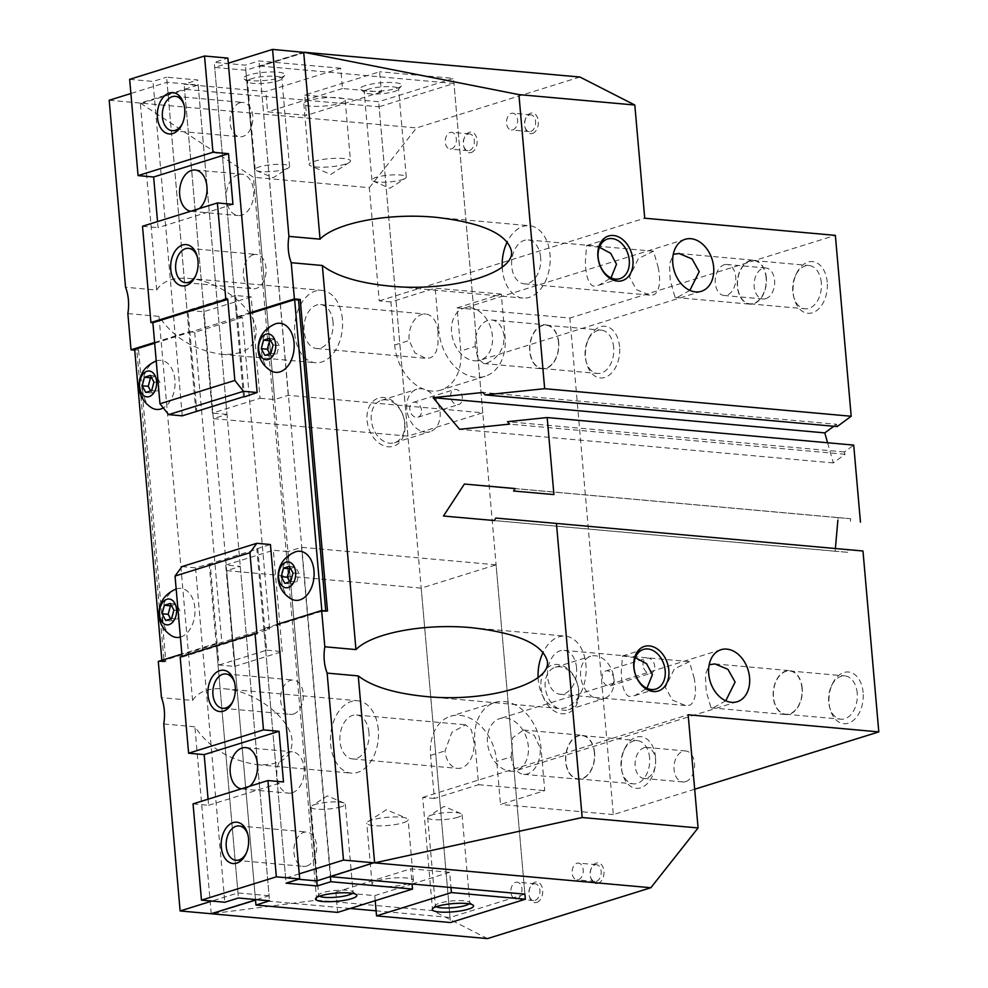 <?xml version="1.0" encoding="UTF-8"?>
<svg xmlns="http://www.w3.org/2000/svg" width="988" height="988" viewBox="0 0 988 988"><rect width="100%" height="100%" fill="white"/><g stroke="black" fill="none" stroke-linecap="round" stroke-linejoin="round"><path stroke-width="0.74" stroke-dasharray="4.94 3.71" d="M725.785 700.788L714.089 707.334L710.99 707.828L706.173 691.069L705.383 674.693L709.174 664.739M510.228 771.208A27.244 19.785 72.7 0 0 516.008 770.615A27.244 19.785 72.7 0 0 527.777 742.556A27.244 19.785 72.7 0 0 505.584 718.004A27.244 19.785 72.7 0 0 499.805 718.597A27.244 19.785 72.7 0 0 488.035 746.656A27.244 19.785 72.7 0 0 510.228 771.208M538.114 677.509A36.321 23.897 -84.9 0 0 538.262 679.719A36.321 23.897 -84.9 0 0 558.838 708.47A36.321 23.897 -84.9 0 0 585.921 664.887A36.321 23.897 -84.9 0 0 565.346 636.124A36.321 23.897 -84.9 0 0 543.165 652.228M635.333 657.712L622.489 655.958L621.291 671.815C621.576 685.746 624.169 693.959 629.06 696.466L634.827 695.589L646.918 688.29M694.243 678.385L689.426 661.614L674.335 668.901L665.319 687.389L672.458 700.097L685.487 705.543L690.106 705.173C695.379 701.171 696.762 692.242 694.243 678.385M576.56 667.802A22.045 14.511 -84.9 0 0 564.062 650.339A22.045 14.511 -84.9 0 0 547.624 676.805A22.045 14.511 -84.9 0 0 560.11 694.268A22.045 14.511 -84.9 0 0 576.56 667.802M857.201 693.119A21.724 14.301 -84.9 0 0 844.888 675.915A21.724 14.301 -84.9 0 0 831.439 685.931A21.724 14.301 -84.9 0 0 828.697 701.999A21.724 14.301 -84.9 0 0 829.55 706.951A21.724 14.301 -84.9 0 0 840.998 719.202A21.724 14.301 -84.9 0 0 857.201 693.119M801.997 688.154A21.724 14.301 -84.9 0 0 789.696 670.951A21.724 14.301 -84.9 0 0 773.493 697.034A21.724 14.301 -84.9 0 0 785.806 714.238A21.724 14.301 -84.9 0 0 801.997 688.154M863.129 692.551A25.947 17.068 -84.9 0 0 850.47 672.383A25.947 17.068 -84.9 0 0 832.378 683.955A25.947 17.068 -84.9 0 0 829.093 703.147A25.947 17.068 -84.9 0 0 830.118 709.063A25.947 17.068 -84.9 0 0 850.359 722.351A25.947 17.068 -84.9 0 0 863.129 692.551M802.207 688.093A22.045 14.511 -84.9 0 0 789.721 670.63A22.045 14.511 -84.9 0 0 773.283 697.096A22.045 14.511 -84.9 0 0 785.769 714.559A22.045 14.511 -84.9 0 0 802.207 688.093M594.591 752.745A22.045 14.511 -84.9 0 0 582.105 735.294A22.045 14.511 -84.9 0 0 565.667 761.76A22.045 14.511 -84.9 0 0 578.153 779.211A22.045 14.511 -84.9 0 0 594.591 752.745M511.191 756.857L512.636 737.801L523.529 730.021L534.36 735.467L540.127 747.842A22.045 14.511 95.1 0 1 523.689 774.308A22.045 14.511 95.1 0 1 511.191 756.857L496.729 761.365A44.102 32.036 72.7 0 0 450.553 716.275A44.102 32.036 72.7 0 0 430.595 755.412L434.362 798.477L478.6 784.694L474.833 741.63A44.102 32.036 -107.3 0 1 494.79 702.505A44.102 32.036 -107.3 0 1 540.979 747.583L544.746 790.647L500.496 804.43L496.729 761.365M649.585 757.771A21.724 14.301 -84.9 0 0 637.272 740.568A21.724 14.301 -84.9 0 0 623.823 750.584A21.724 14.301 -84.9 0 0 621.082 766.651A21.724 14.301 -84.9 0 0 621.934 771.603A21.724 14.301 -84.9 0 0 633.382 783.855A21.724 14.301 -84.9 0 0 649.585 757.771M594.381 752.807A21.724 14.301 -84.9 0 0 582.08 735.603A21.724 14.301 -84.9 0 0 565.877 761.686A21.724 14.301 -84.9 0 0 578.178 778.89A21.724 14.301 -84.9 0 0 594.381 752.807M655.513 757.203A25.947 17.068 -84.9 0 0 642.855 737.036A25.947 17.068 -84.9 0 0 624.762 748.608A25.947 17.068 -84.9 0 0 621.477 767.8A25.947 17.068 -84.9 0 0 622.502 773.715A25.947 17.068 -84.9 0 0 642.743 787.004A25.947 17.068 -84.9 0 0 655.513 757.203M473.981 741.902L471.387 729.799L465.595 724.809L451.899 732.343L445.057 750.905A22.045 14.511 -84.9 0 0 457.543 768.368A22.045 14.511 -84.9 0 0 473.981 741.902L474.833 741.63M368.944 732.454A22.045 14.511 -84.9 0 0 356.446 714.991A22.045 14.511 -84.9 0 0 340.008 741.457A22.045 14.511 -84.9 0 0 352.494 758.92A22.045 14.511 -84.9 0 0 368.944 732.454M378.293 729.539A36.321 23.897 -84.9 0 0 357.73 700.788A36.321 23.897 -84.9 0 0 330.647 744.372A36.321 23.897 -84.9 0 0 351.222 773.122A36.321 23.897 -84.9 0 0 378.293 729.539M163.761 723.982L194.883 726.785C209.061 747.916 229.92 760.55 257.46 764.7C280.518 765.663 292.065 757.734 292.09 740.901C291.102 718.671 255.126 690.859 224.721 688.821C208.962 687.71 198.255 691.588 192.586 700.455L161.464 697.652M342.391 319.124A36.321 23.897 -84.9 0 0 321.816 290.373A36.321 23.897 -84.9 0 0 294.745 333.969A36.321 23.897 -84.9 0 0 315.308 362.72A36.321 23.897 -84.9 0 0 342.391 319.124M127.86 313.579L158.982 316.37C173.159 337.513 194.019 350.147 221.559 354.284C244.616 355.26 256.151 347.331 256.188 330.498C255.2 308.268 219.225 280.444 188.819 278.418C173.061 277.295 162.353 281.172 156.672 290.052L125.55 287.249M438.079 331.486A22.045 14.511 -84.9 0 0 425.593 314.036A22.045 14.511 -84.9 0 0 409.143 340.502L414.911 352.877L425.742 358.323L429.928 357.928L432.534 356.619L436.239 351.58L437.98 344.442L438.079 331.486L438.931 331.227L435.165 288.163L390.915 301.933L394.681 345.01A44.102 32.036 72.7 0 0 440.87 390.087A44.102 32.036 72.7 0 0 460.828 350.95L457.061 307.886L569.891 318.037L835.366 235.366M333.03 322.039A22.045 14.511 -84.9 0 0 320.544 304.588A22.045 14.511 -84.9 0 0 304.106 331.054A22.045 14.511 -84.9 0 0 316.592 348.505A22.045 14.511 -84.9 0 0 333.03 322.039M613.684 347.368A21.724 14.301 -84.9 0 0 601.371 330.165A21.724 14.301 -84.9 0 0 587.922 340.181A21.724 14.301 -84.9 0 0 585.168 356.248A21.724 14.301 -84.9 0 0 586.032 361.2A21.724 14.301 -84.9 0 0 597.481 373.452A21.724 14.301 -84.9 0 0 613.684 347.368M558.479 342.404A21.724 14.301 -84.9 0 0 546.166 325.2A21.724 14.301 -84.9 0 0 529.976 351.283A21.724 14.301 -84.9 0 0 542.276 368.487A21.724 14.301 -84.9 0 0 558.479 342.404M619.6 346.788A25.947 17.068 -84.9 0 0 606.941 326.633A25.947 17.068 -84.9 0 0 588.848 338.205A25.947 17.068 -84.9 0 0 585.563 357.397A25.947 17.068 -84.9 0 0 586.588 363.312A25.947 17.068 -84.9 0 0 606.842 376.601A25.947 17.068 -84.9 0 0 619.6 346.788M558.689 342.342A22.045 14.511 -84.9 0 0 546.203 324.879A22.045 14.511 -84.9 0 0 529.753 351.345A22.045 14.511 -84.9 0 0 542.251 368.808A22.045 14.511 -84.9 0 0 558.689 342.342M475.29 346.455A22.045 14.511 95.1 0 1 491.728 319.989A22.045 14.511 95.1 0 1 504.226 337.439L503.201 346.047L499.175 353.79L493.345 359.731L487.208 363.078L483.675 363.535L477.883 358.545L475.29 346.455L460.828 350.95M689.871 290.386L678.176 296.931L675.076 297.425L670.259 280.654L669.469 264.278L673.273 254.324M474.326 360.805A27.244 19.785 72.7 0 0 480.094 360.212A27.244 19.785 72.7 0 0 491.876 332.153A27.244 19.785 72.7 0 0 469.671 307.601A27.244 19.785 72.7 0 0 463.903 308.194A27.244 19.785 72.7 0 0 452.134 336.241A27.244 19.785 72.7 0 0 474.326 360.805M599.42 247.309L586.576 245.555L585.39 261.412C585.674 275.331 588.255 283.556 593.146 286.063L598.926 285.186L611.016 277.887M658.341 267.97L653.525 251.211L638.433 258.498L629.405 276.986L636.556 289.694L649.573 295.128L654.192 294.77C659.478 290.768 660.861 281.827 658.341 267.97M540.646 257.386A22.045 14.511 -84.9 0 0 528.16 239.936A22.045 14.511 -84.9 0 0 511.722 266.402A22.045 14.511 -84.9 0 0 524.208 283.852A22.045 14.511 -84.9 0 0 540.646 257.386M821.3 282.716A21.724 14.301 -84.9 0 0 808.987 265.513A21.724 14.301 -84.9 0 0 795.538 275.516A21.724 14.301 -84.9 0 0 792.784 291.596A21.724 14.301 -84.9 0 0 793.648 296.548A21.724 14.301 -84.9 0 0 805.096 308.799A21.724 14.301 -84.9 0 0 821.3 282.716M766.095 277.752A21.724 14.301 -84.9 0 0 753.782 260.548A21.724 14.301 -84.9 0 0 737.591 286.631A21.724 14.301 -84.9 0 0 749.892 303.835A21.724 14.301 -84.9 0 0 766.095 277.752M827.215 282.136A25.947 17.068 -84.9 0 0 814.557 261.981A25.947 17.068 -84.9 0 0 796.464 273.553A25.947 17.068 -84.9 0 0 793.179 292.732A25.947 17.068 -84.9 0 0 794.204 298.648A25.947 17.068 -84.9 0 0 814.458 311.949A25.947 17.068 -84.9 0 0 827.215 282.136M766.305 277.69A22.045 14.511 -84.9 0 0 753.819 260.227A22.045 14.511 -84.9 0 0 737.381 286.693A22.045 14.511 -84.9 0 0 749.867 304.156A22.045 14.511 -84.9 0 0 766.305 277.69M502.213 267.106A36.321 23.897 -84.9 0 0 502.361 269.316A36.321 23.897 -84.9 0 0 522.936 298.067A36.321 23.897 -84.9 0 0 550.007 254.472A36.321 23.897 -84.9 0 0 529.432 225.721A36.321 23.897 -84.9 0 0 507.264 241.813M371.303 420.024A22.218 16.141 -107.3 0 1 381.368 400.313A22.218 16.141 -107.3 0 1 404.635 423.025A22.218 16.141 -107.3 0 1 394.583 442.735A22.218 16.141 -107.3 0 1 371.303 420.024M404.919 423.84A25.231 18.34 72.7 0 0 383.838 397.497A25.231 18.34 72.7 0 0 367.067 420.443A25.231 18.34 72.7 0 0 388.148 446.786A25.231 18.34 72.7 0 0 404.919 423.84M406.772 408.983A22.218 16.141 -107.3 0 1 416.825 389.26A22.218 16.141 -107.3 0 1 440.092 411.984A22.218 16.141 -107.3 0 1 430.039 431.694A22.218 16.141 -107.3 0 1 406.772 408.983M545.203 687.006A22.218 16.141 -107.3 0 1 555.256 667.295A22.218 16.141 -107.3 0 1 578.536 690.007A22.218 16.141 -107.3 0 1 568.471 709.73A22.218 16.141 -107.3 0 1 545.203 687.006M578.82 690.822A25.231 18.34 72.7 0 0 557.738 664.479A25.231 18.34 72.7 0 0 540.967 687.426A25.231 18.34 72.7 0 0 562.049 713.768A25.231 18.34 72.7 0 0 578.82 690.822M580.672 675.965A22.218 16.141 -107.3 0 1 590.725 656.254A22.218 16.141 -107.3 0 1 613.993 678.966A22.218 16.141 -107.3 0 1 603.94 698.677A22.218 16.141 -107.3 0 1 580.672 675.965M643.04 665.183A7.78 5.656 -107.3 0 1 646.56 658.28A7.78 5.656 -107.3 0 1 654.711 666.233A7.78 5.656 -107.3 0 1 651.191 673.137A7.78 5.656 -107.3 0 1 643.04 665.183M613.869 678.954A7.78 5.656 72.7 0 0 605.718 671A7.78 5.656 72.7 0 0 602.198 677.904A7.78 5.656 72.7 0 0 610.349 685.857A7.78 5.656 72.7 0 0 613.869 678.954M450.651 396.534A7.78 5.656 -107.3 0 1 454.184 389.63A7.78 5.656 -107.3 0 1 462.335 397.584A7.78 5.656 -107.3 0 1 458.803 404.487A7.78 5.656 -107.3 0 1 450.651 396.534M421.481 410.304A7.78 5.656 72.7 0 0 413.342 402.351A7.78 5.656 72.7 0 0 409.81 409.254A7.78 5.656 72.7 0 0 417.961 417.208A7.78 5.656 72.7 0 0 421.481 410.304M724.167 264.784A15.561 10.238 95.1 0 1 726.896 264.488A15.561 10.238 95.1 0 1 735.788 278.838A15.561 10.238 95.1 0 1 726.822 295.19A15.561 10.238 95.1 0 1 724.105 295.486A15.561 10.238 95.1 0 1 715.201 281.123A15.561 10.238 95.1 0 1 724.167 264.784M765.737 298.685A15.561 10.238 -84.9 0 0 774.703 282.346A15.561 10.238 -84.9 0 0 765.799 267.983A15.561 10.238 -84.9 0 0 763.069 268.279A15.561 10.238 -84.9 0 0 754.103 284.618A15.561 10.238 -84.9 0 0 763.008 298.981A15.561 10.238 -84.9 0 0 765.737 298.685M644.053 747.755A15.561 10.238 95.1 0 1 646.77 747.447A15.561 10.238 95.1 0 1 655.674 761.81A15.561 10.238 95.1 0 1 646.708 778.149A15.561 10.238 95.1 0 1 643.991 778.458A15.561 10.238 95.1 0 1 635.086 764.095A15.561 10.238 95.1 0 1 644.053 747.755M685.623 781.656A15.561 10.238 -84.9 0 0 694.589 765.317A15.561 10.238 -84.9 0 0 685.684 750.954A15.561 10.238 -84.9 0 0 682.955 751.25A15.561 10.238 -84.9 0 0 673.989 767.59A15.561 10.238 -84.9 0 0 682.893 781.953A15.561 10.238 -84.9 0 0 685.623 781.656M468.077 134.072A8.41 5.533 95.1 0 1 469.547 133.911A8.41 5.533 95.1 0 1 474.364 141.667A8.41 5.533 95.1 0 1 469.51 150.497A8.41 5.533 95.1 0 1 468.04 150.67A8.41 5.533 95.1 0 1 463.607 145.928A8.41 5.533 95.1 0 1 464.348 137.789A8.41 5.533 95.1 0 1 468.077 134.072M471.153 152.56A10.374 6.83 -84.9 0 0 477.081 140.296A10.374 6.83 -84.9 0 0 469.386 132.293A10.374 6.83 -84.9 0 0 464.78 136.863A10.374 6.83 -84.9 0 0 463.878 146.903A10.374 6.83 -84.9 0 0 471.153 152.56M450.096 132.454A8.41 5.533 95.1 0 1 451.565 132.293A8.41 5.533 95.1 0 1 456.382 140.061A8.41 5.533 95.1 0 1 451.528 148.879A8.41 5.533 95.1 0 1 450.059 149.052A8.41 5.533 95.1 0 1 445.255 141.284A8.41 5.533 95.1 0 1 450.096 132.454M533.681 883.951A8.41 5.533 95.1 0 1 535.15 883.791A8.41 5.533 95.1 0 1 539.967 891.547A8.41 5.533 95.1 0 1 535.113 900.377A8.41 5.533 95.1 0 1 533.644 900.55A8.41 5.533 95.1 0 1 529.21 895.807A8.41 5.533 95.1 0 1 529.951 887.669A8.41 5.533 95.1 0 1 533.681 883.951M536.756 902.439A10.374 6.83 -84.9 0 0 542.684 890.176A10.374 6.83 -84.9 0 0 534.99 882.173A10.374 6.83 -84.9 0 0 530.383 886.742A10.374 6.83 -84.9 0 0 529.482 896.783A10.374 6.83 -84.9 0 0 536.756 902.439M515.699 882.333A8.41 5.533 95.1 0 1 517.181 882.173A8.41 5.533 95.1 0 1 521.985 889.929A8.41 5.533 95.1 0 1 517.144 898.759A8.41 5.533 95.1 0 1 515.674 898.932A8.41 5.533 95.1 0 1 510.858 891.164A8.41 5.533 95.1 0 1 515.699 882.333M594.949 864.883A8.41 5.533 95.1 0 1 596.419 864.71A8.41 5.533 95.1 0 1 601.223 872.478A8.41 5.533 95.1 0 1 596.382 881.308A8.41 5.533 95.1 0 1 594.912 881.469A8.41 5.533 95.1 0 1 590.478 876.726A8.41 5.533 95.1 0 1 591.207 868.588A8.41 5.533 95.1 0 1 594.949 864.883M598.024 883.358A10.374 6.83 -84.9 0 0 603.952 871.107A10.374 6.83 -84.9 0 0 596.258 863.092A10.374 6.83 -84.9 0 0 591.651 867.662A10.374 6.83 -84.9 0 0 590.738 877.715A10.374 6.83 -84.9 0 0 598.024 883.358M576.967 863.265A8.41 5.533 95.1 0 1 578.437 863.092A8.41 5.533 95.1 0 1 583.253 870.86A8.41 5.533 95.1 0 1 578.4 879.691A8.41 5.533 95.1 0 1 576.93 879.851A8.41 5.533 95.1 0 1 572.126 872.095A8.41 5.533 95.1 0 1 576.967 863.265M529.346 115.003A8.41 5.533 95.1 0 1 530.815 114.83A8.41 5.533 95.1 0 1 535.62 122.598A8.41 5.533 95.1 0 1 530.778 131.429A8.41 5.533 95.1 0 1 529.309 131.589A8.41 5.533 95.1 0 1 524.875 126.847A8.41 5.533 95.1 0 1 525.604 118.708A8.41 5.533 95.1 0 1 529.346 115.003M532.421 133.479A10.374 6.83 -84.9 0 0 538.337 121.228A10.374 6.83 -84.9 0 0 530.642 113.212A10.374 6.83 -84.9 0 0 526.036 117.782A10.374 6.83 -84.9 0 0 525.134 127.835A10.374 6.83 -84.9 0 0 532.421 133.479M511.364 113.385A8.41 5.533 95.1 0 1 512.834 113.212A8.41 5.533 95.1 0 1 517.638 120.981A8.41 5.533 95.1 0 1 512.797 129.811A8.41 5.533 95.1 0 1 511.327 129.971A8.41 5.533 95.1 0 1 506.511 122.216A8.41 5.533 95.1 0 1 511.364 113.385M290.991 598.851A24.638 16.216 95.1 0 1 281.654 580.845A24.638 16.216 95.1 0 1 295.214 551.909M176.173 588.971A24.638 16.216 95.1 0 1 194.871 607.867A24.638 16.216 95.1 0 1 180.384 637.099M171.875 635.951A24.638 16.216 95.1 0 1 162.538 617.932A24.638 16.216 95.1 0 1 176.099 589.009M271.045 370.858A24.638 16.216 95.1 0 1 261.709 352.839A24.638 16.216 95.1 0 1 275.269 323.903M156.228 360.978A24.638 16.216 95.1 0 1 174.913 379.861A24.638 16.216 95.1 0 1 163.292 407.921M151.917 407.945A24.638 16.216 95.1 0 1 142.581 389.939A24.638 16.216 95.1 0 1 156.141 361.003M140.629 103.654L185.003 89.834M330.745 876.541L259.486 66.48L304.242 52.697M259.486 66.48L303.736 52.71M330.721 876.183L374.588 862.524M211.494 913.678L255.509 900.13M330.325 876.146L374.576 862.376M211.469 913.32L255.83 899.5M259.881 66.517L303.699 52.352M109.199 100.27L140.321 103.073L198.18 85.054L167.058 82.251L130.898 93.514M303.687 52.203L245.827 70.222L214.705 67.419L228.314 63.183M255.447 899.475L184.608 89.797M219.003 665.023L266.661 650.178L257.794 548.846L210.135 563.691L219.003 665.023L234.564 666.418L225.709 565.087L240.294 566.396L226.684 570.632L421.209 588.132L496.087 564.815L524.9 894.152L450.022 917.469L376.107 910.825M350.16 908.491L255.88 900.006M450.022 917.469L379.096 106.79L184.954 89.328M487.479 938.6L432.583 910.615L316.691 900.192L211.506 913.727M256.584 899.636L269.107 895.733L198.18 85.054M211.247 913.752L194.883 726.785M156.672 290.052L140.321 103.073M299.241 873.861L285.631 878.097L298.598 879.271M269.107 895.733L237.984 892.942L211.84 901.081M150.707 390.915L151.843 393.002L157.734 391.162L160.019 382.652L156.4 375.959L151.46 377.502M145.767 392.458L151.843 393.002M151.67 390.618L157.734 391.162M153.943 382.097L160.019 382.652M150.337 375.415L156.4 375.959M269.835 353.815L270.959 355.902L276.862 354.075L279.147 345.553L275.529 338.872L270.589 340.403M264.895 355.359L270.959 355.902M270.786 353.519L276.862 354.075M273.071 345.01L279.147 345.553M269.465 338.328L275.529 338.872M170.665 618.92L171.788 621.007L177.679 619.167L179.964 610.646L176.358 603.964L171.406 605.508M165.712 620.464L171.788 621.007M171.616 618.624L177.679 619.167M173.9 610.102L179.964 610.646M170.282 603.421L176.358 603.964M289.78 581.821L290.917 583.908L296.808 582.068L299.092 573.559L295.474 566.877L290.534 568.409M284.84 583.365L290.917 583.908M290.744 581.524L296.808 582.068M293.016 573.003L299.092 573.559M289.41 566.322L295.474 566.877M457.061 307.886L501.299 294.103L505.066 337.18A44.102 32.036 -107.3 0 1 485.108 376.305A44.102 32.036 -107.3 0 1 438.931 331.227M154.61 342.466L188.893 331.795L167.058 82.251M192.586 700.455L158.982 316.37M158.29 661.417L164.119 661.948L136.863 350.332L134.739 350.147M140.592 103.258L253.447 177.272L369.339 187.695L379.244 300.883L390.915 301.933M316.691 900.192L253.447 177.272M277.418 624.317L263.796 628.566L265.747 628.739L161.933 661.058L161.871 660.305M285.631 878.097L263.796 628.566M478.6 784.694L544.746 790.647M434.362 798.477L422.691 797.427L432.583 910.615M694.675 789.239L613.326 814.581L569.891 318.037M613.326 814.581L500.496 804.43M501.299 294.103L435.165 288.163M850.458 521.306L850.68 518.725L515.18 488.554M835.391 548.525L835.156 551.255L847.741 552.317L847.963 549.736L862.981 551.008M847.963 549.736L495.865 518.07M837.194 426.569L836.54 424.26L483.058 392.458M827.586 442.76L833.304 462.927L845.049 454.282L844.394 451.973L853.718 445.106M844.394 451.973L507.511 421.678M847.741 552.317L494.259 520.528M835.156 551.255L443.464 516.032M850.68 518.725L838.096 517.663L837.873 520.182M838.096 517.663L515.143 488.615M845.049 454.282L509.549 424.111M833.304 462.927L459.605 429.311M836.54 424.26L833.81 426.26M369.339 187.695L416.553 127.921L140.704 103.11M422.691 797.427L688.167 714.756M579.931 77.039L416.553 127.921M259.832 66.011L453.974 83.474L379.096 106.79M379.244 300.883L644.719 218.212M242.369 317.481L238.479 317.136L190.832 331.968L194.722 332.314L242.369 317.481L269.638 629.084L221.979 643.929L216.15 643.398L181.866 654.081M194.722 332.314L221.979 643.929M325.731 610.905L325.793 611.597L321.903 611.251L321.841 610.559M250.149 312.714L236.54 316.95L238.479 317.136L250.223 313.48M154.671 343.231L190.832 331.968L188.893 331.795M321.903 611.251L265.747 628.739L269.638 629.084M161.933 661.058L165.823 661.417L138.567 349.814L134.677 349.456M325.793 611.597L327.497 611.066M136.863 350.332L138.567 349.814M164.119 661.948L165.823 661.417M236.54 316.95L214.705 67.419M496.087 564.815L301.562 547.315L287.94 551.563L316.753 880.901L245.827 70.222M237.984 892.942L216.15 643.398M524.9 894.152L453.974 83.474M246.296 853.126A17.241 11.35 -84.9 0 0 246.679 852.348A17.241 11.35 -84.9 0 0 248.173 835.663A17.241 11.35 -84.9 0 0 247.939 834.835M306.737 866.056A17.241 11.35 -84.9 0 0 316.666 847.951A17.241 11.35 -84.9 0 0 306.811 832.032A17.241 11.35 -84.9 0 0 303.785 832.378A17.241 11.35 -84.9 0 0 293.856 850.47A17.241 11.35 -84.9 0 0 303.724 866.39A17.241 11.35 -84.9 0 0 306.737 866.056M232.995 701.122A17.241 11.35 -84.9 0 0 233.378 700.356A17.241 11.35 -84.9 0 0 234.872 683.659A17.241 11.35 -84.9 0 0 234.638 682.844M293.436 714.052A17.241 11.35 -84.9 0 0 303.378 695.947A17.241 11.35 -84.9 0 0 293.51 680.04A17.241 11.35 -84.9 0 0 290.497 680.374A17.241 11.35 -84.9 0 0 280.555 698.479A17.241 11.35 -84.9 0 0 290.423 714.386A17.241 11.35 -84.9 0 0 293.436 714.052M457.802 817.286A17.241 3.409 -5 0 1 438.968 819.818A17.241 3.409 -5 0 1 427.693 817.619A17.241 3.409 -5 0 1 428.669 816.347A17.241 3.409 -5 0 1 431.941 814.952A17.241 3.409 -5 0 1 460.865 813.532A17.241 3.409 -5 0 1 462.051 814.618A17.241 3.409 -5 0 1 457.802 817.286M436.202 906.7A17.241 3.409 -5 0 1 435.412 905.811A17.241 3.409 -5 0 1 435.708 905.094A17.241 3.409 -5 0 1 439.66 903.143A17.241 3.409 -5 0 1 456.827 900.636A17.241 3.409 -5 0 1 469.362 902.143A17.241 3.409 -5 0 1 469.769 902.797A17.241 3.409 -5 0 1 469.152 903.822M341.082 806.788A17.241 3.409 -5 0 1 322.249 809.32A17.241 3.409 -5 0 1 310.973 807.122A17.241 3.409 -5 0 1 311.949 805.85A17.241 3.409 -5 0 1 315.221 804.454A17.241 3.409 -5 0 1 344.145 803.034A17.241 3.409 -5 0 1 345.331 804.121A17.241 3.409 -5 0 1 341.082 806.788M319.482 896.202A17.241 3.409 -5 0 1 318.692 895.313A17.241 3.409 -5 0 1 318.988 894.597A17.241 3.409 -5 0 1 322.94 892.646A17.241 3.409 -5 0 1 340.107 890.139A17.241 3.409 -5 0 1 352.642 891.645A17.241 3.409 -5 0 1 353.049 892.3A17.241 3.409 -5 0 1 352.432 893.325M292.287 792.747A20.748 13.659 -84.9 0 0 304.242 770.961A20.748 13.659 -84.9 0 0 292.374 751.819A20.748 13.659 -84.9 0 0 288.743 752.214A20.748 13.659 -84.9 0 0 276.788 773.999A20.748 13.659 -84.9 0 0 288.657 793.154A20.748 13.659 -84.9 0 0 292.287 792.747M249.766 786.213A20.748 13.659 95.1 0 1 245.604 788.548A20.748 13.659 95.1 0 1 241.974 788.955A20.748 13.659 95.1 0 1 241.257 788.856M403.005 822.819A20.748 4.1 175 0 0 408.118 819.608A20.748 4.1 175 0 0 406.686 818.299A20.748 4.1 175 0 0 371.871 820.015A20.748 4.1 175 0 0 367.944 821.683A20.748 4.1 175 0 0 366.77 823.226A20.748 4.1 175 0 0 380.331 825.869A20.748 4.1 175 0 0 403.005 822.819M377.194 880.814A20.748 4.1 -5 0 1 399.856 877.752A20.748 4.1 -5 0 1 413.429 880.407A20.748 4.1 -5 0 1 408.316 883.618A20.748 4.1 -5 0 1 385.653 886.681A20.748 4.1 -5 0 1 372.081 884.025A20.748 4.1 -5 0 1 377.194 880.814M234.564 666.418L282.222 651.586L266.661 650.178M225.709 565.087L273.355 550.242L282.222 651.586M257.794 548.846L256.818 548.76L286.075 883.161M287.94 551.563L273.355 550.242M181.94 566.618L195.55 567.841L210.135 563.691M256.818 548.76L270.428 544.524M193.043 803.874L208.604 805.282L208.073 799.193M208.604 805.282L283.482 781.953M180.187 656.946L182.138 657.119L182.064 656.353M195.55 567.841L224.807 902.242M375.218 900.686L374.773 895.622L335.871 892.127L337.637 912.393M335.871 892.127L410.749 868.81L449.651 872.305L450.985 887.508M374.773 895.622L412.07 884.013L410.749 868.81M412.07 884.013L449.651 872.305M301.562 547.315L330.375 876.652M182.138 657.119L257.016 633.802M226.684 570.632L255.497 899.982M421.209 588.132L450.466 922.545M240.294 566.396L269.551 900.809M209.172 563.605L238.429 898.006M239.961 102.764A17.241 11.35 -84.9 0 0 230.019 120.869A17.241 11.35 -84.9 0 0 239.886 136.776A17.241 11.35 -84.9 0 0 242.9 136.443A17.241 11.35 -84.9 0 0 252.842 118.338A17.241 11.35 -84.9 0 0 242.974 102.431A17.241 11.35 -84.9 0 0 239.961 102.764M253.261 254.768A17.241 11.35 -84.9 0 0 243.32 272.861A17.241 11.35 -84.9 0 0 253.187 288.78A17.241 11.35 -84.9 0 0 256.201 288.447A17.241 11.35 -84.9 0 0 266.13 270.342A17.241 11.35 -84.9 0 0 256.275 254.422A17.241 11.35 -84.9 0 0 253.261 254.768M402.03 179.693A17.241 3.409 175 0 0 405.29 178.309A17.241 3.409 175 0 0 406.266 177.025A17.241 3.409 175 0 0 395.002 174.827A17.241 3.409 175 0 0 376.169 177.371A17.241 3.409 175 0 0 371.92 180.038A17.241 3.409 175 0 0 373.094 181.125A17.241 3.409 175 0 0 402.03 179.693M368.45 89.179A17.241 3.409 175 0 0 364.202 91.847A17.241 3.409 175 0 0 364.609 92.502A17.241 3.409 175 0 0 377.144 94.008A17.241 3.409 175 0 0 394.311 91.513A17.241 3.409 175 0 0 398.263 89.562A17.241 3.409 175 0 0 398.559 88.846A17.241 3.409 175 0 0 387.284 86.635A17.241 3.409 175 0 0 368.45 89.179M365.511 85.524A20.748 4.1 175 0 0 360.904 89.513A20.748 4.1 175 0 0 375.971 91.328A20.748 4.1 175 0 0 396.645 88.315A20.748 4.1 175 0 0 401.4 85.968A20.748 4.1 175 0 0 390.112 82.461A20.748 4.1 175 0 0 365.511 85.524M285.31 169.195A17.241 3.409 175 0 0 288.582 167.812A17.241 3.409 175 0 0 289.546 166.527A17.241 3.409 175 0 0 278.283 164.329A17.241 3.409 175 0 0 259.449 166.873A17.241 3.409 175 0 0 255.2 169.541A17.241 3.409 175 0 0 256.374 170.628A17.241 3.409 175 0 0 285.31 169.195M251.73 78.682A17.241 3.409 175 0 0 247.482 81.349A17.241 3.409 175 0 0 247.889 82.004A17.241 3.409 175 0 0 260.424 83.511A17.241 3.409 175 0 0 277.591 81.016A17.241 3.409 175 0 0 281.543 79.052A17.241 3.409 175 0 0 281.839 78.348A17.241 3.409 175 0 0 270.564 76.138A17.241 3.409 175 0 0 251.73 78.682M248.791 75.014A20.748 4.1 175 0 0 244.184 79.015A20.748 4.1 175 0 0 259.251 80.831A20.748 4.1 175 0 0 279.925 77.817A20.748 4.1 175 0 0 284.68 75.471A20.748 4.1 175 0 0 273.392 71.963A20.748 4.1 175 0 0 248.791 75.014M238.207 174.604A20.748 13.659 -84.9 0 0 226.252 196.39A20.748 13.659 -84.9 0 0 238.12 215.545A20.748 13.659 -84.9 0 0 241.751 215.137A20.748 13.659 -84.9 0 0 253.706 193.352A20.748 13.659 -84.9 0 0 241.838 174.197A20.748 13.659 -84.9 0 0 238.207 174.604M199.23 208.604A20.748 13.659 95.1 0 1 195.068 210.938A20.748 13.659 95.1 0 1 191.437 211.346A20.748 13.659 95.1 0 1 190.733 211.247M345.38 164.132A20.748 4.1 -5 0 1 310.565 165.861A20.748 4.1 -5 0 1 309.133 164.551A20.748 4.1 -5 0 1 314.246 161.34A20.748 4.1 -5 0 1 336.92 158.278A20.748 4.1 -5 0 1 350.481 160.933A20.748 4.1 -5 0 1 349.307 162.464A20.748 4.1 -5 0 1 345.38 164.132M308.935 100.541A20.748 4.1 175 0 0 303.822 103.74A20.748 4.1 175 0 0 317.383 106.395A20.748 4.1 175 0 0 340.057 103.332A20.748 4.1 175 0 0 345.17 100.121A20.748 4.1 175 0 0 331.598 97.479A20.748 4.1 175 0 0 308.935 100.541M244.456 396.46L235.626 295.511L251.187 296.906L260.054 398.25L212.408 413.083L203.54 311.751L187.979 310.343L196.847 411.687M251.187 296.906L203.54 311.751M235.626 295.511L187.979 310.343M195.871 411.601L166.614 77.188L197.736 79.991L184.126 84.227L265.821 91.575L267.6 111.842L306.502 115.349L304.736 95.083L379.614 71.754L381.38 92.032L342.478 88.525L340.699 68.258L265.821 91.575M260.054 398.25L274.639 399.56L288.261 395.311L482.786 412.811L407.908 436.128L213.383 418.64L226.993 414.392L197.736 79.991M226.993 414.392L212.408 413.083M195.76 275.516A17.241 11.35 -84.9 0 0 196.143 274.738A17.241 11.35 -84.9 0 0 197.637 258.053A17.241 11.35 -84.9 0 0 197.402 257.226M182.459 123.512A17.241 11.35 -84.9 0 0 182.842 122.734A17.241 11.35 -84.9 0 0 184.348 106.049A17.241 11.35 -84.9 0 0 184.101 105.234M232.946 204.343L158.068 227.66L157.537 221.584M142.507 226.264L158.068 227.66M342.478 88.525L267.6 111.842M381.38 92.032L306.502 115.349M304.736 95.083L378.651 101.727L453.529 78.41L379.614 71.754M129.65 79.336L152.992 81.436L166.614 77.188M340.699 68.258L259.004 60.91L245.382 65.146L214.26 62.355L227.882 58.107M407.908 436.128L378.651 101.727M213.383 418.64L184.126 84.227M288.261 395.311L259.004 60.91M482.786 412.811L453.529 78.41M274.639 399.56L245.382 65.146M243.517 396.756L214.26 62.355M182.249 415.837L152.992 81.436M394.681 345.01L409.143 340.502M504.226 337.439L505.066 337.18M430.595 755.412L445.057 750.905M540.127 747.842L540.979 747.583M737.233 701.715L516.008 770.615M471.585 627.701L565.346 636.124M564.062 650.339L689.426 661.614M789.696 670.951L844.888 675.915M831.439 685.931L832.378 683.955M714.929 663.911L789.721 670.63M523.529 730.021L582.105 735.294M582.08 735.603L637.272 740.568M623.823 750.584L624.762 748.608M356.446 714.991L465.595 724.809M224.721 688.821L357.73 700.788M188.819 278.418L321.816 290.373M320.544 304.588L425.593 314.036M546.166 325.2L601.371 330.165M587.922 340.181L588.848 338.205M491.728 319.989L546.203 324.879M701.332 291.312L480.094 360.212M528.16 239.936L653.525 251.211M753.782 260.548L808.987 265.513M795.538 275.516L796.464 273.553M679.028 253.496L753.819 260.227M435.683 217.286L529.432 225.721M381.368 400.313L416.825 389.26M555.256 667.295L590.725 656.254M605.718 671L646.56 658.28M413.342 402.351L454.184 389.63M622.489 655.958L643.447 649.425M586.576 245.555L607.546 239.022M765.799 267.983L726.896 264.488M685.684 750.954L646.77 747.447M469.547 133.911L451.565 132.293M535.15 883.791L517.181 882.173M596.419 864.71L578.437 863.092M530.815 114.83L512.834 113.212M529.309 131.589L511.327 129.971M524.875 126.847L525.134 127.835M525.604 118.708L526.036 117.782M594.912 881.469L576.93 879.851M590.478 876.726L590.738 877.715M591.207 868.588L591.651 867.662M533.644 900.55L515.674 898.932M529.21 895.807L529.482 896.783M529.951 887.669L530.383 886.742M468.04 150.67L450.059 149.052M463.607 145.928L463.878 146.903M464.348 137.789L464.78 136.863M682.893 781.953L643.991 778.458M763.008 298.981L724.105 295.486M598.926 285.186L619.884 278.653M634.827 695.589L655.797 689.056M417.961 417.208L458.803 404.487M610.349 685.857L651.191 673.137M568.471 709.73L603.94 698.677M394.583 442.735L430.039 431.694M389.927 286.1L522.936 298.067M675.076 297.425L749.867 304.156M793.648 296.548L794.204 298.648M749.892 303.835L805.096 308.799M524.208 283.852L649.573 295.128M685.129 239.306L463.903 308.194M483.675 363.535L542.251 368.808M586.032 361.2L586.588 363.312M542.276 368.487L597.481 373.452M316.592 348.505L425.742 358.323M221.559 354.284L315.308 362.72M485.108 376.305L440.87 390.087M257.46 764.7L351.222 773.122M352.494 758.92L457.543 768.368M621.934 771.603L622.502 773.715M578.178 778.89L633.382 783.855M523.689 774.308L578.153 779.211M494.79 702.505L450.553 716.275M710.99 707.828L785.769 714.559M829.55 706.951L830.118 709.063M785.806 714.238L840.998 719.202M560.11 694.268L685.487 705.543M425.84 696.515L558.838 708.47M721.042 649.709L499.805 718.597M248.173 835.663L247.704 833.909M246.679 852.348L245.901 853.99M239.096 825.943L306.811 832.032M234.872 683.659L234.415 681.905M233.378 700.356L232.6 701.999M225.795 673.94L293.51 680.04M460.865 813.532L444.02 806.393L428.669 816.347M462.051 814.618L469.769 902.797M469.362 902.143L473.067 905.132M344.145 803.034L327.3 795.896L311.949 805.85M345.331 804.121L353.049 892.3M352.642 891.645L356.347 894.634M245.691 747.607L292.374 751.819M413.429 880.407L408.118 819.608M367.944 821.683L386.419 809.715L406.686 818.299M372.081 884.025L366.77 823.226M241.974 788.955L288.657 793.154M318.988 894.597L315.851 898.178M310.973 807.122L318.692 895.313M435.708 905.094L432.571 908.676M427.693 817.619L435.412 905.811M222.708 708.297L290.423 714.386M236.008 860.301L303.724 866.39M172.171 130.688L239.886 136.776M185.472 282.679L253.187 288.78M373.094 181.125L389.939 188.251L405.29 178.309M371.92 180.038L364.202 91.847M364.609 92.502L360.904 89.513M256.374 170.628L273.219 177.754L288.582 167.812M255.2 169.541L247.482 81.349M247.889 82.004L244.184 79.015M191.437 211.346L238.12 215.545M303.822 103.74L309.133 164.551M349.307 162.464L330.832 174.444L310.565 165.861M345.17 100.121L350.481 160.933M195.155 169.998L241.838 174.197M281.543 79.052L284.68 75.471M289.546 166.527L281.839 78.348M398.263 89.562L401.4 85.968M406.266 177.025L398.559 88.846M188.56 248.334L256.275 254.422M197.637 258.053L197.18 256.3M196.143 274.738L195.365 276.381M175.259 96.33L242.974 102.431M184.348 106.049L183.879 104.296M182.842 122.734L182.064 124.377"/><path stroke-width="1.48" d="M709.174 664.739L714.929 663.911L727.958 669.345L735.097 682.053L725.785 700.788M726.81 649.116A27.244 19.785 -107.3 0 1 749.015 673.668A27.244 19.785 -107.3 0 1 737.233 701.715A27.244 19.785 -107.3 0 1 731.466 702.32A27.244 19.785 -107.3 0 1 709.26 677.756A27.244 19.785 -107.3 0 1 721.042 649.709A27.244 19.785 -107.3 0 1 726.81 649.116M543.165 652.228A36.321 23.897 -84.9 0 0 538.114 677.509M324.274 660.478A36.321 23.897 95.1 0 1 324.83 646.782L355.952 649.585C371.797 633.11 424.445 623.144 471.585 627.701C517.613 632.938 542.869 644.176 547.364 661.417C551.23 683.906 486.331 702.653 425.84 696.515C394.496 693.391 371.97 686.524 358.261 675.903L327.139 673.112A36.321 23.897 95.1 0 1 324.274 660.478M646.918 688.29L652.426 674.619L646.547 663.677L635.333 657.712M181.866 654.081L158.29 661.417L161.464 697.652A36.321 23.897 95.1 0 1 164.317 710.286A36.321 23.897 95.1 0 1 163.761 723.982L180.125 910.961L211.247 913.752L256.584 899.636M130.898 93.514L109.199 100.27L125.55 287.249A36.321 23.897 95.1 0 1 128.403 299.883A36.321 23.897 95.1 0 1 127.86 313.579L131.021 349.814L154.61 342.466M673.273 254.324L679.028 253.496L692.057 258.942L699.195 271.651L689.871 290.386M690.908 238.701A27.244 19.785 -107.3 0 1 713.101 263.265A27.244 19.785 -107.3 0 1 701.332 291.312A27.244 19.785 -107.3 0 1 695.564 291.905A27.244 19.785 -107.3 0 1 673.359 267.353A27.244 19.785 -107.3 0 1 685.129 239.306A27.244 19.785 -107.3 0 1 690.908 238.701M611.016 277.887L616.512 264.216L610.646 253.261L599.42 247.309M507.264 241.813A36.321 23.897 -84.9 0 0 502.213 267.106M288.373 250.063A36.321 23.897 95.1 0 1 288.928 236.379L320.05 239.17C335.895 222.708 388.543 212.741 435.683 217.286C481.699 222.535 506.968 233.773 511.451 251.001C515.316 273.503 450.417 292.25 389.927 286.1C358.595 282.988 336.068 276.121 322.347 265.5L291.225 262.697A36.321 23.897 95.1 0 1 288.373 250.063M634.061 667.851A20.748 15.079 -107.3 0 1 643.447 649.425A20.748 15.079 -107.3 0 1 665.183 670.642A20.748 15.079 -107.3 0 1 655.797 689.056A20.748 15.079 -107.3 0 1 634.061 667.851M633.814 667.135A23.341 16.969 -107.3 0 1 649.326 645.917A23.341 16.969 -107.3 0 1 668.839 670.284A23.341 16.969 -107.3 0 1 653.315 691.514A23.341 16.969 -107.3 0 1 633.814 667.135M598.16 257.436A20.748 15.079 -107.3 0 1 607.546 239.022A20.748 15.079 -107.3 0 1 629.282 260.239A20.748 15.079 -107.3 0 1 619.884 278.653A20.748 15.079 -107.3 0 1 598.16 257.436M597.913 256.732A23.341 16.969 -107.3 0 1 613.425 235.502A23.341 16.969 -107.3 0 1 632.925 259.881A23.341 16.969 -107.3 0 1 617.414 281.111A23.341 16.969 -107.3 0 1 597.913 256.732M313.986 570.768A24.638 16.216 95.1 0 1 307.478 594.443A24.638 16.216 95.1 0 1 290.991 598.851C283.371 594.134 279.073 587.391 278.122 578.635C277.69 566.001 283.395 557.084 295.214 551.909A24.638 16.216 95.1 0 1 313.986 570.768M278.616 577.498A12.968 8.534 -84.9 0 0 288.237 587.514A12.968 8.534 -84.9 0 0 295.634 572.2A12.968 8.534 -84.9 0 0 286.014 562.172A12.968 8.534 -84.9 0 0 278.616 577.498M180.384 637.099A24.638 16.216 95.1 0 1 171.875 635.951C164.243 631.233 159.957 624.49 158.994 615.722C158.574 603.1 164.267 594.183 176.099 589.009A24.638 16.216 95.1 0 1 176.173 588.971M159.488 614.585A12.968 8.534 -84.9 0 0 169.109 624.614A12.968 8.534 -84.9 0 0 176.506 609.287A12.968 8.534 -84.9 0 0 166.898 599.271A12.968 8.534 -84.9 0 0 159.488 614.585M294.041 342.762A24.638 16.216 95.1 0 1 287.533 366.437A24.638 16.216 95.1 0 1 271.045 370.858C263.426 366.128 259.128 359.385 258.177 350.629C257.745 337.995 263.45 329.09 275.269 323.903A24.638 16.216 95.1 0 1 294.041 342.762M258.671 349.493A12.968 8.534 -84.9 0 0 268.291 359.509A12.968 8.534 -84.9 0 0 275.689 344.195A12.968 8.534 -84.9 0 0 266.068 334.179A12.968 8.534 -84.9 0 0 258.671 349.493M163.292 407.921A24.638 16.216 95.1 0 1 151.917 407.945C144.297 403.228 140 396.484 139.049 387.728C138.629 375.094 144.322 366.178 156.141 361.003A24.638 16.216 95.1 0 1 156.228 360.978M139.543 386.592A12.968 8.534 -84.9 0 0 149.163 396.608A12.968 8.534 -84.9 0 0 156.561 381.282A12.968 8.534 -84.9 0 0 146.94 371.266A12.968 8.534 -84.9 0 0 139.543 386.592M303.699 52.352L272.565 49.4L228.314 63.183M374.588 862.524L330.745 876.541M255.509 900.13L211.494 913.678M298.598 879.271L316.753 880.901L375.082 862.363M376.107 910.825L350.16 908.491M211.63 913.789L487.479 938.6L650.857 887.73L375.008 862.919M320.05 239.17L303.736 52.71M355.952 649.585L322.347 265.5M374.576 862.376L358.261 675.903M375.119 862.771L582.167 817.521L556.442 523.43L495.865 518.07L494.259 520.528L443.464 516.032L464.397 484.046L515.18 488.554L513.575 491.011L553.922 494.58L547.179 417.541L507.511 421.678L509.549 424.111L459.605 429.311L433.115 397.67L483.058 392.458L485.096 394.891L544.66 388.692L518.922 94.601L304.218 52.302M374.613 862.882L343.491 860.079L299.241 873.861M211.84 901.081L180.125 910.961M330.758 876.689L524.9 894.152L525.344 899.216L450.466 922.545L376.539 915.888L375.218 900.686M144.446 377.255L150.337 375.415L153.943 382.097L151.67 390.618L145.767 392.458L142.161 385.777L144.446 377.255L150.509 377.799L148.225 386.32L150.707 390.915M142.161 385.777L148.225 386.32M151.46 377.502L150.509 377.799M263.561 340.156L269.465 338.328L273.071 345.01L270.786 353.519L264.895 355.359L261.277 348.678L263.561 340.156L269.638 340.699L267.353 349.221L269.835 353.815M261.277 348.678L267.353 349.221M270.589 340.403L269.638 340.699M164.391 605.261L170.282 603.421L173.9 610.102L171.616 618.624L165.712 620.464L162.106 613.783L164.391 605.261L170.455 605.805L168.17 614.326L170.665 618.92M162.106 613.783L168.17 614.326M171.406 605.508L170.455 605.805M283.507 568.162L289.41 566.322L293.016 573.003L290.744 581.524L284.84 583.365L281.234 576.683L283.507 568.162L289.583 568.705L287.298 577.227L289.78 581.821M281.234 576.683L287.298 577.227M290.534 568.409L289.583 568.705M250.149 312.714L294.399 298.932L291.225 262.697M294.399 298.932L300.228 299.463L327.497 611.066L321.656 610.547L277.418 624.317M324.83 646.782L321.656 610.547M288.928 236.379L272.565 49.4M134.739 350.147L131.021 349.814M343.491 860.079L327.139 673.112M553.922 494.58L513.575 491.011M582.167 817.521L698.071 827.944L688.167 714.756L878.801 731.898L862.981 551.008L556.442 523.43M544.66 388.692L851.187 416.257L837.194 426.569L485.096 394.891M860.449 522.158L853.718 445.106L547.179 417.541M837.873 520.182L835.391 548.525M515.143 488.615L464.397 484.046M833.81 426.26L824.795 432.892L827.586 442.76M824.795 432.892L433.115 397.67M878.801 731.898L694.675 789.239M851.187 416.257L835.366 235.366L644.719 218.212L634.815 105.024L518.922 94.601M698.071 827.944L650.857 887.73M304.082 52.24L579.931 77.039L634.815 105.024M321.841 610.559L294.646 299.648L298.537 299.994L325.731 610.905M250.223 313.48L294.646 299.648M161.871 660.305L134.677 349.456L154.671 343.231M298.537 299.994L300.228 299.463M247.939 834.835A17.241 11.35 -84.9 0 0 239.096 825.943A17.241 11.35 -84.9 0 0 236.07 826.277A17.241 11.35 -84.9 0 0 226.141 844.382A17.241 11.35 -84.9 0 0 236.008 860.301A17.241 11.35 -84.9 0 0 239.022 859.955A17.241 11.35 -84.9 0 0 246.296 853.126M233.143 822.621A20.748 13.659 95.1 0 1 247.704 833.909A20.748 13.659 95.1 0 1 245.901 853.99A20.748 13.659 95.1 0 1 236.688 863.154A20.748 13.659 95.1 0 1 221.3 847.124A20.748 13.659 95.1 0 1 233.143 822.621M234.638 682.844A17.241 11.35 -84.9 0 0 225.795 673.94A17.241 11.35 -84.9 0 0 222.782 674.285A17.241 11.35 -84.9 0 0 212.84 692.378A17.241 11.35 -84.9 0 0 222.708 708.297A17.241 11.35 -84.9 0 0 225.721 707.964A17.241 11.35 -84.9 0 0 232.995 701.122M219.842 670.617A20.748 13.659 95.1 0 1 234.415 681.905A20.748 13.659 95.1 0 1 232.6 701.999A20.748 13.659 95.1 0 1 223.387 711.15A20.748 13.659 95.1 0 1 207.999 695.12A20.748 13.659 95.1 0 1 219.842 670.617M469.152 903.822A17.241 3.409 -5 0 1 465.521 905.465A17.241 3.409 -5 0 1 449.058 907.947A17.241 3.409 -5 0 1 436.202 906.7M437.326 906.329A20.748 4.1 -5 0 1 457.987 903.316A20.748 4.1 -5 0 1 473.067 905.132A20.748 4.1 -5 0 1 468.448 909.133A20.748 4.1 -5 0 1 443.859 912.196A20.748 4.1 -5 0 1 432.571 908.676A20.748 4.1 -5 0 1 437.326 906.329M352.432 893.325A17.241 3.409 -5 0 1 348.801 894.967A17.241 3.409 -5 0 1 332.339 897.45A17.241 3.409 -5 0 1 319.482 896.202M320.606 895.832A20.748 4.1 -5 0 1 341.268 892.819A20.748 4.1 -5 0 1 356.347 894.634A20.748 4.1 -5 0 1 351.728 898.635A20.748 4.1 -5 0 1 327.139 901.698A20.748 4.1 -5 0 1 315.851 898.178A20.748 4.1 -5 0 1 320.606 895.832M241.257 788.856A20.748 13.659 95.1 0 1 230.105 769.269A20.748 13.659 95.1 0 1 242.06 748.015A20.748 13.659 95.1 0 1 245.691 747.607A20.748 13.659 95.1 0 1 257.386 763.514A20.748 13.659 95.1 0 1 249.766 786.213M412.515 889.077L337.637 912.393L255.929 905.045L269.551 900.809L238.429 898.006L224.807 902.242L201.466 900.142L276.344 876.825L299.685 878.925L286.075 883.161L317.197 885.964L330.819 881.728L412.515 889.077L412.07 884.013M316.753 880.901L317.197 885.964M182.064 656.353L175.037 576.041L181.94 566.618L256.818 543.301L249.915 552.724L257.016 633.802L255.065 633.617L263.487 729.885L279.048 731.293L283.482 781.953L267.921 780.557L193.043 803.874L201.466 900.142M299.685 878.925L270.428 544.524L256.818 543.301M208.073 799.193L204.17 754.61L188.609 753.214L263.487 729.885M204.17 754.61L279.048 731.293M255.065 633.617L180.187 656.946L188.609 753.214M450.985 887.508L451.417 892.572L376.539 915.888M451.417 892.572L525.344 899.216M330.375 876.652L330.819 881.728M175.037 576.041L249.915 552.724M255.497 899.982L255.929 905.045M267.921 780.557L276.344 876.825M184.101 105.234A17.241 11.35 -84.9 0 0 175.259 96.33A17.241 11.35 -84.9 0 0 172.245 96.663A17.241 11.35 -84.9 0 0 162.304 114.769A17.241 11.35 -84.9 0 0 172.171 130.688A17.241 11.35 -84.9 0 0 175.185 130.354A17.241 11.35 -84.9 0 0 182.459 123.512M172.851 133.541A20.748 13.659 95.1 0 1 157.463 117.51A20.748 13.659 95.1 0 1 169.306 93.008A20.748 13.659 95.1 0 1 183.879 104.296A20.748 13.659 95.1 0 1 182.064 124.377A20.748 13.659 95.1 0 1 172.851 133.541M197.402 257.226A17.241 11.35 -84.9 0 0 188.56 248.334A17.241 11.35 -84.9 0 0 185.534 248.667A17.241 11.35 -84.9 0 0 175.605 266.772A17.241 11.35 -84.9 0 0 185.472 282.679A17.241 11.35 -84.9 0 0 188.486 282.346A17.241 11.35 -84.9 0 0 195.76 275.516M186.152 285.544A20.748 13.659 95.1 0 1 170.763 269.514A20.748 13.659 95.1 0 1 182.607 245.012A20.748 13.659 95.1 0 1 197.18 256.3A20.748 13.659 95.1 0 1 195.365 276.381A20.748 13.659 95.1 0 1 186.152 285.544M190.733 211.247A20.748 13.659 95.1 0 1 179.569 191.66A20.748 13.659 95.1 0 1 191.524 170.405A20.748 13.659 95.1 0 1 195.155 169.998A20.748 13.659 95.1 0 1 206.863 185.905A20.748 13.659 95.1 0 1 199.23 208.604M227.759 299.389L152.881 322.706L150.929 322.533L225.807 299.216L227.759 299.389L234.848 380.454L243.517 391.297L168.639 414.614L182.249 415.837L244.456 396.46M243.517 391.297L257.127 392.52L244.493 396.843M228.512 153.683L153.634 177L138.073 175.605L212.951 152.276L228.512 153.683L232.946 204.343L217.385 202.948L142.507 226.264L150.929 322.533M157.537 221.584L153.634 177M225.807 299.216L217.385 202.948M257.127 392.52L227.882 58.107L204.528 56.007L129.65 79.336L138.073 175.605M212.951 152.276L204.528 56.007M234.848 380.454L159.97 403.783L152.881 322.706M168.639 414.614L159.97 403.783"/></g></svg>

